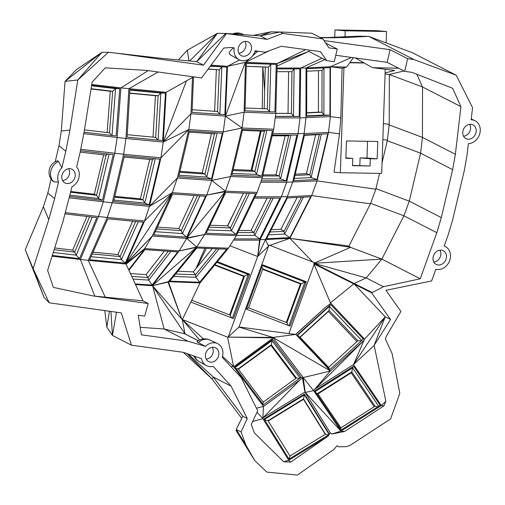 <?xml version="1.0" encoding="UTF-8"?>
<svg xmlns="http://www.w3.org/2000/svg" width="505" height="505" viewBox="0 0 505 505"><rect width="100%" height="100%" fill="white"/><g stroke="black" fill="none" stroke-linecap="round" stroke-linejoin="round"><path stroke-width="0.76" d="M353.405 57.703L346.581 67.089L343.937 67.777L340.364 172.716L381.692 173.436L385.239 69.254M344.991 36.859L345.199 30.786L334.998 29.94L334.746 37.357M386.136 42.887L386.521 31.506L345.199 30.786M359.825 165.577L360.084 157.895L370.285 158.747L370.039 165.987L352.509 165.684L352.755 158.444L345.868 158.324L346.455 140.946L377.765 141.488L377.172 158.867L366.971 158.014L367.539 141.312M370.285 158.747L377.172 158.867M364.181 62.999L349.738 62.746M398.66 68.263L372.69 67.683L394.702 70.441L385.113 72.941M386.521 31.506L376.32 30.654L334.998 29.94M340.364 172.716L334.032 172.192L339.499 133.831L340.818 117.962L342.074 68.263L343.937 67.777M345.881 157.869L352.755 158.444M370.039 165.987L352.515 165.451M360.084 157.895L366.971 158.014M363.688 62.721L349.933 62.481M382.051 162.825L387.284 140.693L420.602 153.192L409.265 201.148L375.947 188.649L375.802 189.205L317.058 180.897L328.528 132.386L339.499 133.831M375.947 188.649L379.552 173.398M387.284 140.693L387.398 140.137L382.847 139.538M385.081 73.907L389.311 74.506L389.229 124.337L387.398 140.137M389.229 124.337L383.39 123.573M403.968 70.984L389.279 74.456M471.253 118.959L474.826 120.632A12.335 10.346 -62.8 0 0 471.152 119.799L472.566 107.698L456.223 75.22L412.206 52.634L368.719 36.373L358.607 36.196L327.183 37.54L344.322 37.559L334.203 37.383M398.565 68.213L372.69 67.683M372.431 67.645L355.23 57.949M340.818 117.962L330.371 116.586L328.528 132.386L304.13 133.566L305.973 117.772L306.055 67.922L330.453 66.736L342.074 68.263M436.825 232.698L441.307 217.592L409.265 201.148L403.912 215.805L381.837 259.097L420.236 278.798L436.825 232.698L403.912 215.805L370.645 203.326L370.436 203.862L311.705 195.555L317.058 180.897L286.606 182.217L298.076 133.705L300.014 117.905L330.371 116.586L330.453 66.736L351.543 57.444M346.55 67.096L330.453 66.736L346.581 67.089M344.019 245.348L349.536 246.484L344.019 245.348L289.889 238.347L311.705 195.555L287.307 196.735L292.66 182.084L304.13 133.566L272.687 133.699M316.963 179.521L293.702 180.651L304.509 134.93L327.77 133.8L316.963 179.521L311.105 177.621L294.226 178.442M389.178 124.918L422.445 137.398L420.602 153.192L452.644 169.636L455.365 154.29L422.445 137.398L422.527 86.967L416.802 74.248M375.802 189.205L370.645 203.326M389.311 74.506L422.527 86.967L460.926 106.669L455.365 154.29M344.322 37.559L368.719 36.373L413.866 59.539L407.661 58.687L390.1 49.673L324.021 40.589M456.223 75.22L413.866 59.539M295.229 174.174L306.44 173.632L315.625 134.772M329.948 115.159L330.03 67.626L306.762 68.756L306.686 116.289L329.948 115.159L323.882 115.052L323.958 67.922M460.926 106.669L452.631 88.261L411.941 72.348L404.669 71.344L407.661 58.687M275.212 117.899L300.014 117.905L300.69 68.042L306.055 67.922L324.822 59.653M306.693 112.722L318.421 112.154L318.491 70.65M294.926 175.469L309.855 174.743L311.105 177.621L321.388 134.109M441.307 217.592L452.644 169.636M348.848 246.194L344.82 245.468L348.848 246.194L370.436 203.862M420.236 278.798L383.409 286.726L366.239 277.92L381.837 259.097L350.539 247.355L349.536 246.484M344.82 245.468L344.397 245.398M320.568 37.723L336.784 37.73M325.693 43.076L337.245 49.01L328.913 47.861L322.891 38.917L282.85 33.412L267.05 39.358L225.767 33.456L217.39 33.317L196.71 61.667L203.521 65.17L115.392 53.05L108.455 52.286L101.978 52.286L76.463 69.595L65.05 81.362L61.282 131.01L69.936 130.082L77.789 80.005L108.455 52.286M474.826 120.632A12.335 10.346 -62.8 0 1 479.75 133.749A12.335 10.346 -62.8 0 1 468.362 143.691L467.005 155.313L464.284 170.658L452.688 219.732L448.206 234.838L444.154 246.093A12.335 10.346 -62.8 0 1 445.082 246.459A12.335 10.346 -62.8 0 1 449.475 261.123A12.335 10.346 -62.8 0 1 435.834 269.222L431.617 280.938L385.94 290.306L400.926 311.459L386.243 336.431L385.353 338.95L392.126 353.633L399.821 393.338L390.605 418.91L350.325 445.221L346.619 446.628L338.722 446.799L337.018 445.77L333.736 449.551L297.394 475.06L266.924 472.118L254.848 460.73L245.84 444.918L236.22 429.458L241.043 431.939L245.84 444.918M186.894 353.557L212.119 379.053L213.249 376.995L242.798 416.221L236.22 429.458L242.798 416.221L247.286 418.525L241.043 431.939M247.286 418.525L231.094 386.148L213.154 366.314A12.335 10.346 -62.8 0 1 206.229 365.525A12.335 10.346 -62.8 0 1 201.552 358.683L183.353 352.32L131.426 345.18L121.301 312.904L49.231 302.811L44.036 297.401L25.25 249.716L43.38 206.722L48.758 219.656L33.374 267.896L33.09 268.565L25.25 249.716M33.374 267.896L33.191 268.673L49.231 302.811M48.758 219.656L54.59 198.686L47.805 193.068L43.38 206.722M58.498 182.147A12.335 10.346 -62.8 0 1 61.888 167.818L58.536 161.499A10.637 3.118 -79.4 0 0 57.191 160.912A12.032 12.032 0 0 0 53.347 181.541A10.637 3.118 -79.4 0 0 53.745 181.762L58.498 182.147L54.59 198.686M69.936 130.082L65.795 151.285L61.888 167.818M203.521 65.17L226.36 33.766M309.344 50.121L308.662 51.358L326.735 60.632L334.253 61.667L337.245 49.01M326.735 60.632L320.46 51.649L281.335 46.271L265.302 52.185L255.094 50.784A12.335 10.346 -62.8 0 1 238.903 59.641A12.335 10.346 -62.8 0 1 234.276 47.918L231.012 47.47L223.791 48.038L201.533 77.966L146.583 70.41L105.286 67.84L92.125 82.176L84.076 132.228L80.036 152.668L76.634 167.067A12.335 10.346 -62.8 0 1 71.975 186.781L62.999 221.405L47.615 270.453L53.385 287.389L93.261 295.981L148.211 303.537L144.701 316.124L138.275 315.24L141.394 334.834L187.999 341.241L164.131 328.989L185 333.887L198.269 340.698M210.004 340.08A12.032 12.032 0 0 0 197.019 341.607A10.34 0.89 19.5 0 0 198.377 342.642L205.535 346.38L187.999 341.241M205.535 346.38A12.335 10.346 -62.8 0 1 217.485 343.583A12.335 10.346 -62.8 0 1 222.232 357.294L241.156 377.588L257.733 410.723L251.256 424.446L254.387 432.905L283.69 461.74L290.678 462.125L328.086 436.131L330.358 432.93L331.88 434.01L344.599 431.497L383.977 405.843L385.87 401.273L381.326 405.547L353.538 364.553L385.246 316.793L364.541 339.101L330.434 302.836L354.415 283.412L366.239 277.92L313.984 263.307L314.583 263.332L314.785 262.783L269.039 245.051L268.502 246.288L265.491 239.528L289.889 238.347L350.47 247.286M383.409 286.726L371.661 292.843L390.567 319.526L374.136 345.3L385.87 401.273M205.636 353.803A7.695 6.458 -62.8 0 1 215.401 347.73A7.695 6.458 -62.8 0 1 217.882 357.647A7.695 6.458 -62.8 0 1 208.382 361.416A7.695 6.458 -62.8 0 1 205.636 353.803M433.227 256.679A7.695 6.458 -62.8 0 1 442.999 250.606A7.695 6.458 -62.8 0 1 445.473 260.523A7.695 6.458 -62.8 0 1 435.973 264.292A7.695 6.458 -62.8 0 1 433.227 256.679M462.971 130.858A7.695 6.458 -62.8 0 1 472.743 124.779A7.695 6.458 -62.8 0 1 475.218 134.696A7.695 6.458 -62.8 0 1 465.717 138.465A7.695 6.458 -62.8 0 1 462.971 130.858M61.995 175.235A7.695 6.458 -62.8 0 1 71.767 169.156A7.695 6.458 -62.8 0 1 74.248 179.073A7.695 6.458 -62.8 0 1 64.747 182.842A7.695 6.458 -62.8 0 1 61.995 175.235M238.309 47.918A7.695 6.458 -62.8 0 1 248.081 41.846A7.695 6.458 -62.8 0 1 250.556 51.762A7.695 6.458 -62.8 0 1 241.055 55.531A7.695 6.458 -62.8 0 1 238.309 47.918M306.44 173.632L309.855 174.743L319.349 134.595L304.414 135.321M318.421 112.154L321.963 112.211L323.882 115.052L306.686 115.885M404.669 71.344L387.108 62.336L335.768 55.272M277.018 68.036L300.69 68.042L322.026 58.214M306.693 112.956L321.963 112.211L322.032 70.479L306.756 71.218M254.981 196.862L287.307 196.735L265.491 239.528L260.119 239.648L281.348 196.874L286.606 182.217L260.706 182.21M261.192 180.815L286.12 180.822L296.934 135.1L272.359 135.094M289.845 237.621L310.644 196.817L287.383 197.947L266.577 238.751L289.845 237.621L284.593 234.049L303.398 197.171M319.734 134.191L319.349 134.595M381.837 259.097L314.609 263.263M350.539 247.355L314.71 262.991M269.859 245.367L289.889 238.347L312.702 261.975M387.108 62.336L390.1 49.673M322.891 38.917L311.8 33.223L280.111 32.011L282.85 33.412M320.208 37.534L327.183 37.54M372.09 292.483L313.984 263.307L354.005 283.785L385.246 316.793L390.567 319.526M371.661 292.843L313.788 263.844L313.984 263.307M374.136 345.3L385.246 316.793M374.211 345.489L353.538 364.553L315.29 388.799L313.561 390.58L305.279 392.461L340.938 431.125L344.599 431.497M330.358 432.93L304.932 392.088L303.164 377.576L313.561 390.58L341.026 431.087L381.326 405.547L383.977 405.843M340.938 431.125L331.88 434.01M315.29 388.799L363.985 340.389L330.415 370.998L295.791 334.405L272.921 337.422L330.415 370.998L303.164 377.576L305.279 392.461M329.449 434.212L304.464 394.07L304.452 394.853L264.374 419.478M329.374 434.325L289.043 459.102L264.027 418.916L304.464 394.07M330.415 370.998L303.164 377.576L302.817 377.115L304.932 392.088L262.859 417.944L262.827 418.639L288.759 460.295L328.086 436.131M329.121 434.477L304.452 394.853L303.511 398.887L268.003 420.703L264.607 419.851M283.69 461.74L288.759 460.295L290.678 462.125M257.039 412.2L262.827 418.639L252.626 421.542M212.258 347.301A7.392 6.199 -62.8 0 1 212.315 354.788A7.392 6.199 -62.8 0 1 206.198 359.112M231.094 386.148L213.249 376.995L188.094 353.973M254.848 460.73L236.195 430.765L236.22 429.458M439.855 250.177A7.392 6.199 -62.8 0 1 439.912 257.67A7.392 6.199 -62.8 0 1 433.795 261.988M469.599 124.35A7.392 6.199 -62.8 0 1 469.656 131.843A7.392 6.199 -62.8 0 1 463.533 136.161M271.179 229.725L280.944 229.251L297.142 197.474M260.416 131.085L251.155 170.248M262.96 174.85L275.926 174.85L285.148 135.813M275.402 116.447L299.219 116.453L299.863 68.914L276.993 68.907M323.686 67.935L322.032 70.479M277.075 66.029L308.789 51.422L277.138 63.573L305.727 49.623M262.865 66.969L264.645 90.755M286.12 180.822L280.584 178.915L261.868 178.909M262.695 175.961L279.158 175.967L280.584 178.915L290.943 135.094M270.011 232.01L284.006 231.334L284.593 234.049L268.578 234.825M253.453 35.375L271.097 31.834L280.111 32.011L260.201 35.842L267.05 39.358M271.097 31.834L260.201 35.842L225.767 33.456L196.71 61.667L159.851 58.163L115.392 53.05M77.789 80.005L101.978 52.286L65.05 81.362L77.663 80.005L77.606 80.781M65.795 151.285L59.009 145.667L61.282 131.01M59.009 145.667L55.196 161.796M51.112 179.079L47.805 193.068M33.191 268.673L44.036 297.401M110.923 311.478L112.426 335.427L131.426 345.18M198.213 340.736L184.653 333.78M182.311 319.646L185 333.887L152.699 286.095L164.131 328.989L140.201 327.335M148.211 303.537L143.029 300.879L93.261 295.981M143.029 300.879L126.048 264.046L88.28 260.365L52.091 256.193M65.416 212.63L98.507 216.525L80.377 259.519L94.864 296.17M68.623 168.727A7.392 6.199 -62.8 0 1 68.68 176.22A7.392 6.199 -62.8 0 1 62.563 180.537M91.752 84.474L120.941 87.908L148.142 70.624M105.305 297.287L88.28 260.365L107.281 217.466L98.507 216.525L103.266 201.836L114.73 153.324L117.173 137.556L120.941 87.908L166.139 92.301L193.604 76.874M200.056 282.914L168.373 281.695L152.207 285.735L168.039 282.099L181.699 319.027L182.305 319.652L200.056 282.914L228.43 248.195L236.334 235.677L257.127 192.392L262.278 177.735L230.596 176.516L242.065 128.005L223.242 131.9L225.407 116.112L227.496 66.3L210.951 65.158M299.219 116.453L293.462 116.346L291.391 113.436L275.793 113.429L244.111 112.211L225.407 116.112L245.241 62.399L227.496 66.3L239.566 59.975M254.678 52.047L256.679 50.999M233.575 47.824C230.463 50.203 229.043 52.154 229.302 53.675A9.904 2.784 166.2 0 0 229.649 54.224A12.032 12.032 0 0 0 231.694 55.607M244.938 41.416A7.392 6.199 -62.8 0 1 244.988 48.903A7.392 6.199 -62.8 0 1 238.871 53.227M353.633 366.201L380.132 405.281L341.247 429.925L314.754 390.845L353.633 366.201L352.629 367.842L315.234 391.545M304.932 392.088L302.356 377.45L299.932 379.93L263.547 406.443L256.464 408.185M262.859 417.944L299.932 379.93M262.878 417.786L263.547 406.443L233.651 366.75L227.578 337.106L182.343 319.577M328.534 434.837L325.473 434.167L303.511 398.887L303.505 399.341L268.205 421.031M289.251 458.976L289.971 455.99L268.003 420.703M325.473 434.167L289.971 455.99M222.49 356.391L233.291 366.289L231.12 366.826M233.291 366.289L233.651 366.75L273.268 337.883L302.817 377.115L302.356 377.45M198.377 342.642A12.032 10.094 -62.8 0 1 209.91 340.035L217.485 343.583M199.551 339.998L182.33 319.602L203.414 338.912M206.229 365.525L198.926 361.435A12.032 10.094 -62.8 0 1 194.779 356.309M241.668 418.279L212.119 379.053L183.328 352.313M325.264 434.3L303.505 399.341M301.371 197.266L284.006 231.334L280.944 229.251M275.926 174.85L279.158 175.967L288.645 135.82L272.189 135.813M275.414 116.339L293.462 116.346L294.099 68.907M249.274 58.877L245.455 62.361L277.138 63.573L275.793 113.423L273.748 129.217L242.065 128.005L225.407 116.112L190.972 113.726L192.493 77.511M245.241 62.399L269.43 50.664M263.124 66.976L262.802 67.266L262.246 108.663M275.799 113.366L288.033 113.366L288.595 71.685M262.278 177.735L273.748 129.217M289.397 135.094L288.645 135.82M259.797 239.648L260.119 239.648L257.651 256.502L259.797 239.648L259.551 240.146L233.518 240.14M234.301 238.897L259.677 238.903L279.915 198.118L254.381 198.105M265.491 239.528L257.651 256.502L268.502 246.288L239.004 326.975L228.216 337.031L257.651 256.502L229.964 245.771M313.788 263.844L314.161 264.487L288.885 333.628L239.004 326.975M306.327 281.752L290.104 326.135L246.415 309.199L262.644 264.816L306.327 281.752L304.944 282.055L262.373 265.554M53.745 181.762A12.032 10.094 -62.8 0 1 50.891 170.911A12.032 10.094 -62.8 0 1 58.536 161.499M116.51 312.248L112.426 335.427L106.845 327.139L109.434 311.276M128.693 269.79L145.112 248.586L179.149 250.947L152.207 285.735L135.51 284.58M52.331 255.435L79.531 258.629L96.821 217.636L65.063 213.905M125.827 264.02L144.714 248.561L152.264 236.024L125.568 263.913L144.575 221.013L107.281 217.466L112.186 202.789L69.355 197.846M186.383 81.008L163.241 142.044L160.944 157.825L149.474 206.337L112.186 202.789L123.649 154.278L80.699 149.322M69.684 196.451L102.433 200.308L113.246 154.581L80.421 150.717M257.127 192.392L225.445 191.174L230.596 176.516L211.772 180.411L223.242 131.9L188.807 129.514L190.972 113.726L163.241 142.044L125.953 138.496L83.798 133.636M84.082 132.209L116.125 135.978L119.717 88.64L115.569 88.64L91.538 85.812M91.62 85.332L119.717 88.64M236.334 235.677L204.651 234.465L225.205 191.673L186.932 237.912L206.741 195.075L211.772 180.411L177.337 178.025L188.807 129.514L160.944 157.825L123.649 154.278L125.953 138.496L128.851 88.754L158.128 71.994M188.807 129.514L163.241 142.044L166.139 92.301M193.522 76.924L192.033 112.344L224.87 114.622L226.859 67.127L210.162 66.237M210.345 65.985L226.859 67.127M238.903 59.641L231.599 55.55A12.032 10.094 -62.8 0 1 229.302 53.675M257.765 51.15L252.386 56.049M288.885 333.628L295.791 334.405L325.712 307.128L330.718 303.353M353.538 364.553L364.541 339.101M330.706 304.54L363.335 339.025L330.03 369.389L297.394 334.903L330.706 304.54L329.342 306.327L297.672 335.2M314.161 264.487L330.434 302.836M325.712 307.128L295.608 334.386M313.561 390.58L330.011 371.364M378.649 406.222L352.629 367.842L351.789 371.863L317.651 393.502L316.326 393.161M272.637 339.41L234.863 366.939L263.37 404.783L301.144 377.26L272.637 339.41L271.955 340.648L235.223 367.413M181.699 319.027L152.914 286.221M374.186 406.733L351.202 372.823L317.929 393.913M227.465 225.886L236.283 208.104M238.846 230.45L251.048 230.457L267.101 198.111M233.159 169.554L251.907 170.273L261.161 131.111M294.017 68.907L291.959 71.685L276.917 71.685M288.033 113.366L291.391 113.436L291.959 71.685M242.065 128.005L244.111 112.211L245.455 62.361M276.203 64.406L274.922 111.94L245.058 110.797L246.339 63.264L276.203 64.406L246.339 63.365M231.833 175.159L261.697 176.302L272.504 130.58L242.646 129.431L231.833 175.159M259.551 240.146L257.651 256.502M259.677 238.903L254.735 235.33L236.504 235.324M237.842 232.54L253.933 232.54L254.735 235.33L273.205 198.111M272.921 337.422L227.578 337.106L273.268 337.883L272.921 337.422L238.846 327.025M261.937 266.754L262.821 268.887L301.176 283.753L304.944 282.055L288.993 325.706M189.627 60.998L217.39 33.317L187.349 50.197L188.939 60.928M235.052 34.1A12.032 10.094 -62.8 0 1 242.583 34.151L243.77 34.706M107.129 132.537L110.267 91.254L91.033 88.987M70.858 191.496L94.328 194.255L103.639 154.865M54.673 247.961L72.72 250.082L86.892 216.468M104.775 310.638L106.845 327.139M128.933 270.301L144.929 249.64L177.766 251.913L152.081 285.085L148.729 280.111L170.93 251.439M135.207 283.917L152.081 285.085M126.111 264.178L145.112 248.586L126.111 264.184M125.739 264.001L152.264 236.024L186.698 238.404L196.748 246.983L204.651 234.465L186.932 237.912L186.698 238.404L204.651 234.465M125.253 263.105L143.369 222.2L107.818 218.81L89.694 259.715L125.253 263.105L121.465 259.589L138.244 221.708M79.531 258.629L76.204 255.17L92.257 217.1M72.72 250.082L74.658 252.109L76.204 255.17L53.259 252.468M102.433 200.308L98.563 198.509L69.993 195.151M70.681 192.254L96.581 195.302L98.563 198.509L109.067 154.088M112.009 135.498L115.569 88.64L112.684 91.254L110.267 91.254M165.438 93.109L129.88 89.726L127.121 137.152L162.673 140.535L165.438 93.109L160.836 93.059L129.861 90.111M219.858 114.275L221.834 67.045L219.29 69.791L208.111 69.021M361.694 340.522L329.342 306.327L329.184 310.43L299.938 337.094L299.421 337.043M340.686 429.092L340.913 427.823L317.651 393.502M377.891 406.702L375.051 406.184L351.789 371.863L351.202 372.823M375.051 406.184L340.913 427.823M300.103 378.018L271.955 340.648L271.337 344.738L238.171 368.902L236.05 368.517M227.578 337.106L228.216 337.031M190.808 302.059L233.436 318.586L249.659 274.202L217.396 261.691M152.207 285.735L196.413 247.387L168.373 281.695L181.718 319.053M271.015 198.111L253.933 232.54L251.048 230.457M286.284 322.474L300.374 283.93L262.663 269.316M229.617 314.924L243.707 276.38L214.612 265.106M261.697 176.302L256.521 174.402L254.924 171.384L232.925 170.538M265.472 130.309L264.418 131.237L254.924 171.384L251.907 170.273M264.418 131.237L242.419 130.391M269.512 111.731L270.794 64.299L268.445 67.121L246.257 66.269M246.257 66.332L265.283 67.058L264.159 108.733M266.93 130.366L256.521 174.402L232.231 173.468M246.566 308.789L248.574 307.854L262.821 268.887M288.222 325.403L286.935 322.727L248.574 307.854M300.374 283.93L301.176 283.753L286.935 322.727M178.398 59.925L187.349 50.197M111.561 135.441L109.528 132.821L112.684 91.254L91.077 88.71M109.528 132.821L84.455 129.867M94.328 194.255L96.581 195.302L106.075 155.155L80.15 152.106M54.13 249.691L74.658 252.109L89.555 216.784M228.43 248.195L196.748 246.983L196.413 247.387L179.149 250.947L186.698 238.404M168.361 251.263L148.015 277.535L148.729 280.111L132.948 279.019M125.568 263.913L172.079 193.188L152.264 236.024M144.575 221.013L172.079 193.188L144.575 221.013L149.474 206.337L177.337 178.025L172.306 192.689L206.741 195.075L225.445 191.174L211.772 180.411M135.649 221.461L120.089 256.597L121.465 259.589L91.039 256.691M149.152 204.885L113.6 201.495L124.407 155.774L159.959 159.157L149.152 204.885L144.809 203.035L113.928 200.1M107.767 153.937L106.075 155.155M158.097 140.1L160.836 93.059L158.115 95.742L129.69 93.034M211.5 178.978L178.669 176.706L189.476 130.978L222.314 133.251L211.5 178.978L206.722 177.097L179.029 175.178M219.637 114.256L217.548 111.491L219.29 69.791L208.003 69.166M217.548 111.491L192.146 109.736M328.603 367.88L328.591 367.375L299.938 337.094M361.391 340.799L357.837 340.711L329.184 310.43L328.389 311.478L356.883 341.588M357.837 340.711L328.591 367.375M299.604 378.384L296.366 377.967L263.2 402.138L238.171 368.902M262.928 404.196L263.2 402.138M296.366 377.967L271.337 344.738L270.939 345.458L238.379 369.18M249.659 274.202L248.277 274.505L216.879 262.329M243.707 276.38L248.277 274.505L232.325 318.15M199.639 282.27L169.775 281.127L196.83 248.024L226.695 249.173L199.639 282.27L195.946 277.277L173.619 276.424M295.76 378.409L270.939 345.458M300.103 337.264L328.389 311.478M196.028 268.54L204.885 248.334M214.915 264.734L244.508 276.203L230.267 315.177L191.906 300.305L192.689 298.158M179.925 171.372L202.196 172.918L211.475 133.655M269.436 111.731L267.315 108.859L245.133 108.007M267.315 108.859L268.445 67.121L265.283 67.058M206.741 195.075L225.205 191.673L225.445 191.174M236.018 234.402L255.618 193.598L225.754 192.456L206.154 233.253L236.018 234.402L231.429 230.829L249.426 193.358M214.619 111.289L216.361 69.74M129.678 93.261L155.426 95.71L153.015 137.133M114.805 196.376L140.409 198.812L149.707 159.479M93.034 252.178L117.88 254.545L132.663 221.177M130.429 273.552L146.065 274.638L164.377 250.985M186.673 237.123L153.842 234.844L172.729 194.008L205.567 196.281L186.673 237.123L182.469 233.569L155.3 231.688M179.149 250.947L196.748 246.983M146.065 274.638L148.015 277.535L131.748 276.412M117.88 254.545L120.089 256.597L92.251 253.946M114.616 197.196L142.94 199.892L144.809 203.035L155.287 158.715M157.749 140.068L155.685 137.385L158.115 95.742L155.426 95.71M155.685 137.385L127.26 134.677M179.717 172.262L204.986 174.01L206.722 177.097L217.175 132.897M191.578 300.456L191.906 300.305M231.555 317.853L230.267 315.177M175.589 274.013L195.467 274.777L195.946 277.277L219.157 248.883M210.017 225.217L227.736 225.893L243.473 193.131M206.356 248.391L196.944 267.416M215.78 132.802L214.473 133.863L204.986 174.01L202.196 172.918M214.473 133.863L189.211 132.114M209.083 227.155L230.419 227.976L231.429 230.829L207.757 229.927M153.949 158.583L152.434 159.744L142.94 199.892L140.409 198.812M152.434 159.744L124.104 157.042M156.575 228.935L181.27 230.646L182.469 233.569L199.898 195.889M149.474 206.337L172.306 192.689M177.836 271.267L193.314 271.86L195.467 274.777L216.708 248.788M247.09 193.27L230.419 227.976L227.736 225.893M193.314 271.86L212.308 248.618M157.427 227.098L178.814 228.576L194.122 195.486M178.814 228.576L181.27 230.646L197.423 195.713M193.787 355.962A12.032 12.032 0 0 0 199.02 361.492M444.173 246.036L445.082 246.459M242.684 34.195A12.032 12.032 0 0 0 232.622 33.936"/></g></svg>
